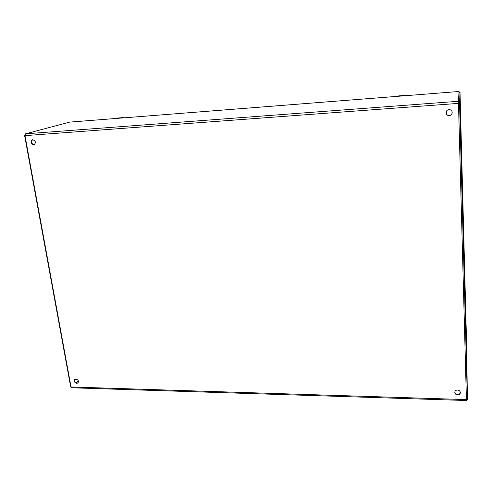 <?xml version="1.0" encoding="UTF-8"?>
<svg xmlns="http://www.w3.org/2000/svg" width="492" height="492" viewBox="0 0 492 492"><rect width="100%" height="100%" fill="white"/><g stroke="black" fill="none" stroke-linecap="round" stroke-linejoin="round"><path stroke-width="0.74" d="M449.018 109.581C451.121 109.685 452.179 110.768 452.197 112.828C451.871 114.451 450.869 115.386 449.202 115.632C447.007 115.491 445.961 114.347 446.059 112.194C446.447 110.675 447.437 109.808 449.018 109.581M452.203 112.766C451.853 114.359 450.856 115.269 449.221 115.503C447.056 115.38 446.01 114.255 446.072 112.133M457.492 390.021C459.245 390.23 460.204 391.103 460.371 392.634C460.204 394.074 459.294 394.83 457.646 394.916C455.881 394.701 454.922 393.821 454.768 392.272C454.952 390.857 455.863 390.107 457.492 390.021M460.364 392.419C460.094 393.735 459.184 394.424 457.652 394.486C456.004 394.301 455.051 393.495 454.786 392.056M75.983 379.117C78.234 379.818 78.904 381.085 77.988 382.924L76.752 383.366C74.489 382.659 73.825 381.386 74.759 379.553L75.983 379.117M78.16 382.727L77.133 383.004C75.03 382.419 74.304 381.214 74.969 379.387M32.724 139.728C35.731 140.94 36.174 142.606 34.053 144.74L33.641 144.814C30.633 143.596 30.197 141.924 32.337 139.796L32.724 139.728M34.28 144.654L34.108 144.679C31.217 143.609 30.707 141.967 32.577 139.746M76.217 382.782L78.308 380.808M466.699 347.653L467.382 399.19L459.565 103.308L460.014 92.219L459.067 92.293L459.048 91.481L458.446 101.284L25.547 133.818L24.981 135.632L71.032 386.983L71.623 387.788L466.453 400.519L466.441 399.584M25.547 133.818L69.661 122.114M71.032 386.983L466.422 399.602L458.489 103.381L466.416 399.16L466.434 399.695L467.4 399.725M466.422 399.602L466.453 400.519M69.606 122.108L459.048 91.487L69.55 122.121M458.446 101.284L458.489 103.381L24.631 135.663L70.633 386.589L71.051 387.063M24.963 134.599L24.631 135.663M460.377 105.811L460.014 92.213L459.067 92.287L458.47 102.158L458.495 103.388L459.565 103.308M460.383 106.192L466.693 347.641L460.383 106.192M117.994 117.994L116.512 118.332M116.985 118.246L116.567 118.277M119.107 118.148L120.423 117.852M122.416 117.65L118.812 117.945M116.524 118.264L115.399 118.271L116.204 118.154M120.03 117.834L119.513 117.877M120.645 117.791L123.67 117.539L124.181 117.822L123.074 117.908M120.337 117.859L119.439 118.123M117.939 118.24L117.397 118.246M116.063 118.221L115.651 118.295M119.095 118.074L117.92 118.129L119.162 117.908M400.482 95.958L397.856 96.217L399.941 95.946M403.212 95.78L405.912 95.38L401.964 95.645M404.338 95.436L408.009 95.147L404.289 95.571M400.869 95.712L398.815 96.001M403.403 95.51L402.93 95.546M398.262 95.909L396.152 96.395L407.77 95.479L408.022 95.14L408.071 95.491M401.521 95.903L400.875 95.885M398.809 95.934L398.286 96.014M403.212 95.706L401.497 95.768L402.493 95.583M70.633 386.589L70.965 386.601M467.382 399.19L466.416 399.16M459.54 102.078L458.47 102.158M446.435 114.089L446.349 111.346M114.464 118.277L115.669 118.178M116.426 118.123L118.117 117.988M120.042 117.834L119.722 117.859M114.249 118.301L123.756 117.705M396.134 96.426L398.151 95.928M399.086 95.854L401.195 95.688M403.588 95.497L403.188 95.528M124.242 117.816L122.33 117.65M118.344 117.963L117.914 117.994M115.829 118.16L112.859 118.707M403.606 95.485L403.299 95.51M401.392 95.663L400.851 95.7"/></g></svg>
